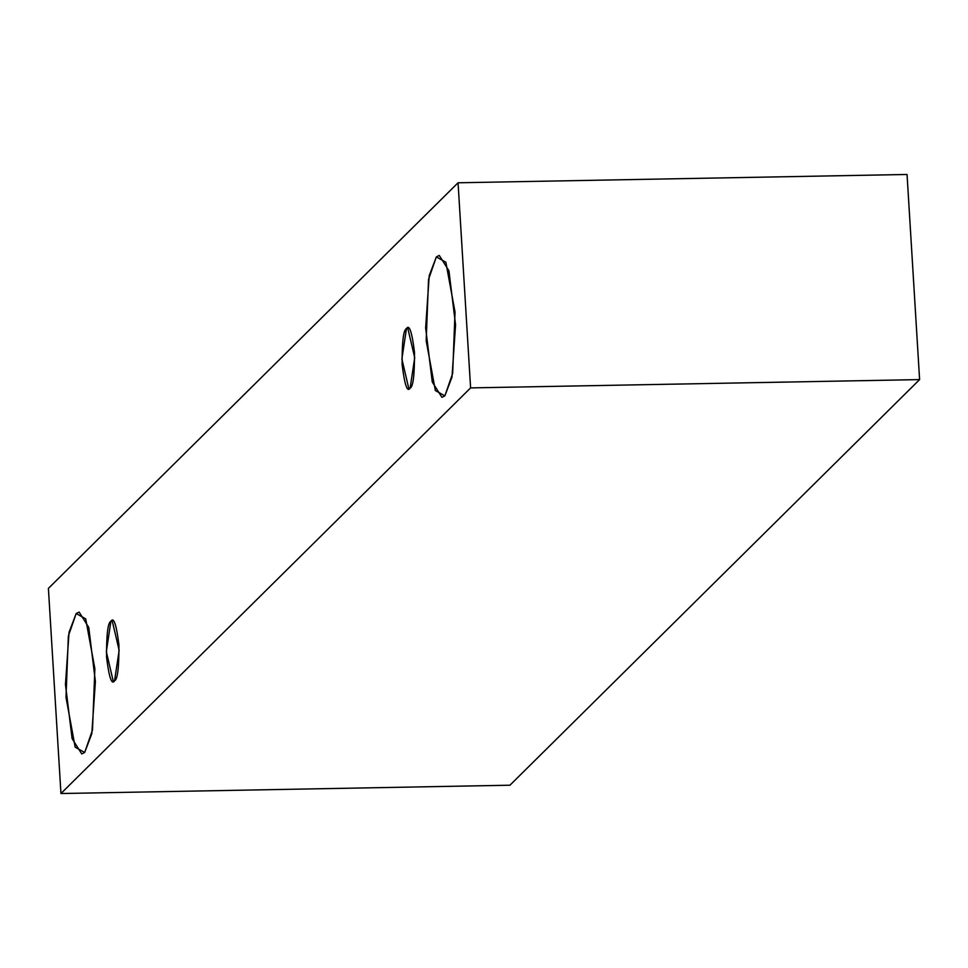 <?xml version="1.0" encoding="UTF-8"?>
<svg xmlns="http://www.w3.org/2000/svg" width="968" height="968" viewBox="0 0 968 968"><rect width="100%" height="100%" fill="white"/><g stroke="black" fill="none" stroke-linecap="round" stroke-linejoin="round"><path stroke-width="1.45" d="M509.942 785.217L919.6 379.601L470.605 387.902L60.948 793.53L509.942 785.217L60.948 793.53L48.4 588.399L458.058 182.783L470.605 387.902L919.6 379.601L907.052 174.47L458.058 182.783L907.052 174.47L919.6 379.601L509.942 785.217M60.948 793.53L470.605 387.902L458.058 182.783L48.4 588.399L60.948 793.53M436.35 256.907L445.861 262.231L455.033 312.095L452.661 373.394L444.856 395.864L435.346 390.54L426.174 340.675L428.546 279.377L436.35 256.907L429.211 275.711L425.642 327.934L432.272 381.985L441.916 397.316L444.856 395.864L451.995 377.06L455.565 324.837L448.934 270.786L439.291 255.455L436.35 256.907M76.182 613.53L85.692 618.854L94.864 668.719L92.492 730.017L84.676 752.487L75.165 747.163L65.993 697.299L68.365 636L76.182 613.53L69.043 632.334L65.461 684.558L72.104 738.608L81.748 753.939L84.676 752.487L91.815 733.671L95.396 681.46L88.753 627.409L79.122 612.078L76.182 613.53M110.909 621.238C113.74 616.652 116.402 624.541 118.919 644.894C119.04 667.63 117.588 679.596 114.551 680.794C111.731 685.38 109.069 677.503 106.553 657.139C106.432 634.415 107.884 622.448 110.909 621.238L106.323 651.682L113.292 681.424L114.551 680.794L119.149 650.351L112.167 620.621L110.909 621.238M406.475 328.6C409.295 324.014 411.969 331.891 414.486 352.243C414.606 374.979 413.142 386.946 410.117 388.144C407.298 392.742 404.624 384.853 402.107 364.5C401.998 341.764 403.45 329.798 406.475 328.6L401.889 359.043L408.859 388.773L410.117 388.144L414.715 357.712L407.734 327.971L406.475 328.6"/></g></svg>
